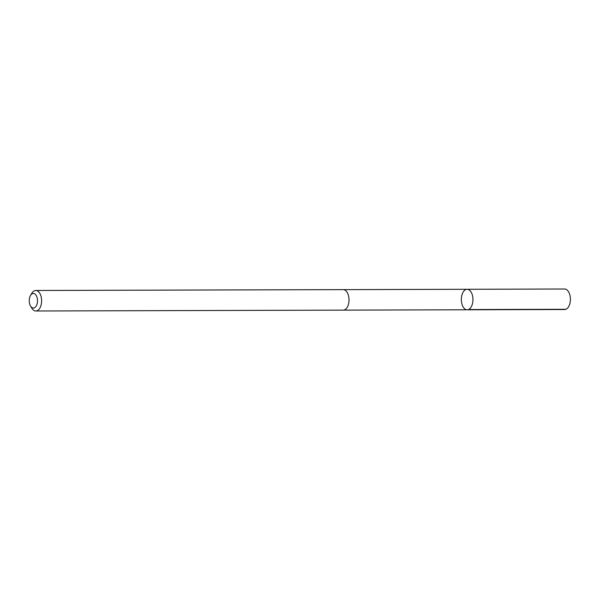 <?xml version="1.0" encoding="UTF-8"?>
<svg xmlns="http://www.w3.org/2000/svg" width="600" height="600" viewBox="0 0 600 600"><rect width="100%" height="100%" fill="white"/><g stroke="black" fill="none" stroke-linecap="round" stroke-linejoin="round"><path stroke-width="0.9" d="M461.745 295.725A10.245 5.805 89.8 0 1 467.115 289.29A10.245 5.805 89.8 0 1 472.942 299.52A10.245 5.805 89.8 0 1 467.168 309.78A10.245 5.805 89.8 0 1 461.745 295.725M564.63 309.517A10.252 5.805 -90.2 0 0 570 303.075A10.252 5.805 -90.2 0 0 564.57 289.013L467.115 289.29A10.245 5.805 89.8 0 1 472.942 299.52A10.245 5.805 89.8 0 1 467.168 309.78L564.63 309.517M30.547 306.053L31.838 308.197A10.252 5.805 -90.2 0 0 35.835 310.987L343.237 310.132A10.252 5.805 -90.2 0 0 348.608 303.69A10.252 5.805 -90.2 0 0 343.178 289.627L35.782 290.483A10.252 5.805 -90.2 0 0 31.793 293.303L30.517 295.455A7.29 4.133 -90.2 0 0 30.547 306.053A7.29 4.133 -90.2 0 0 37.207 303.457A7.29 4.133 -90.2 0 0 35.678 294.712A7.29 4.133 -90.2 0 0 30.517 295.455M35.835 310.987A10.252 5.805 -90.2 0 0 41.205 304.553A10.252 5.805 -90.2 0 0 35.782 290.483M468.405 309.54L565.868 309.278M343.567 310.118L467.168 309.78M343.515 289.642L467.115 289.29"/></g></svg>
